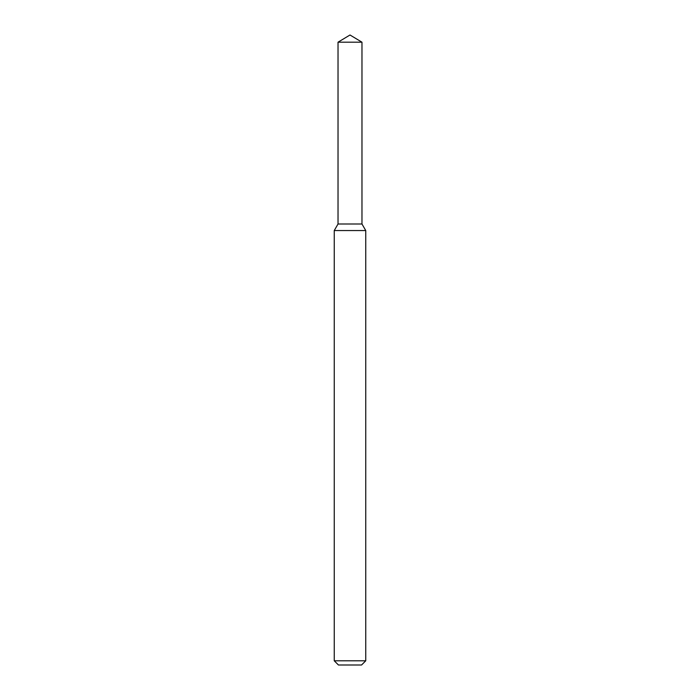 <?xml version="1.0" encoding="UTF-8"?>
<svg xmlns="http://www.w3.org/2000/svg" width="700" height="700" viewBox="0 0 700 700"><rect width="100%" height="100%" fill="white"/><g stroke="black" fill="none" stroke-linecap="round" stroke-linejoin="round"><path stroke-width="1.05" d="M338.03 42.192L338.03 224L361.97 224L365.75 230.545L334.25 230.545L338.03 224L361.97 224L361.97 42.192L338.03 42.192L350 35L361.97 42.192M365.75 660.8L361.55 665L338.45 665L334.25 660.8L365.75 660.8L365.75 230.545M334.25 660.8L334.25 230.545"/></g></svg>
